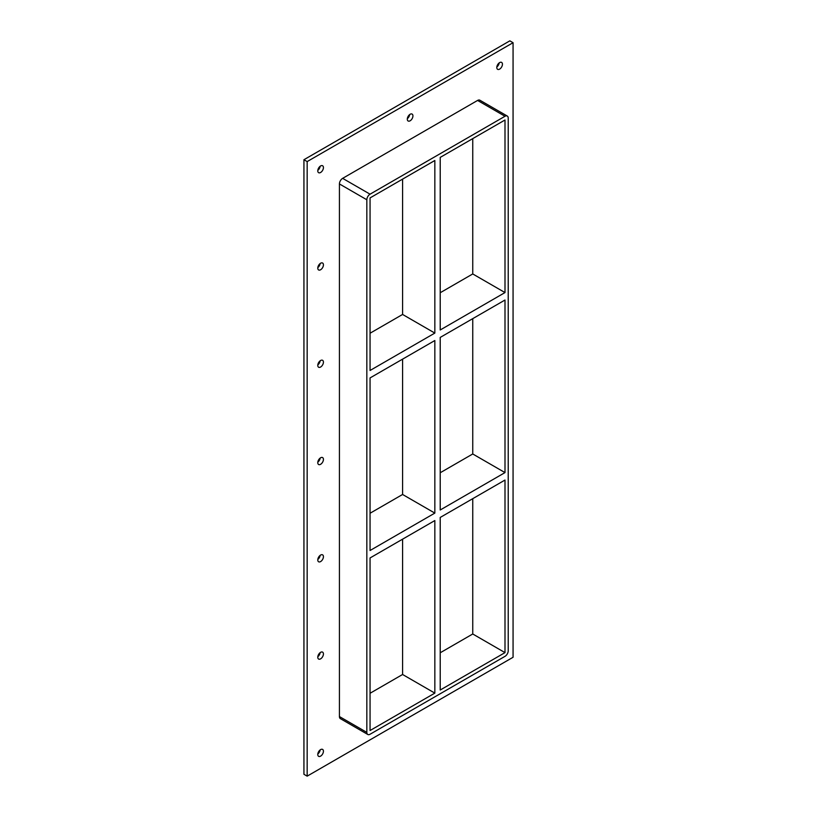 <?xml version="1.0" encoding="UTF-8"?>
<svg xmlns="http://www.w3.org/2000/svg" width="817" height="817" viewBox="0 0 817 817"><rect width="100%" height="100%" fill="white"/><g stroke="black" fill="none" stroke-linecap="round" stroke-linejoin="round"><path stroke-width="1.23" d="M323.43 653.968A3.993 2.308 -60 0 1 321.684 657.981A3.993 2.308 -60 0 1 318.61 659.053A3.993 2.308 -60 0 1 317.782 657.225A3.993 2.308 -60 0 1 319.518 653.212A3.993 2.308 -60 0 1 322.603 652.14A3.993 2.308 -60 0 1 323.43 653.968M317.813 656.705A3.993 2.308 120 0 0 320.162 652.63M323.43 556.694A3.993 2.308 -60 0 1 321.684 560.707A3.993 2.308 -60 0 1 318.61 561.779A3.993 2.308 -60 0 1 317.782 559.951A3.993 2.308 -60 0 1 319.518 555.938A3.993 2.308 -60 0 1 322.603 554.866A3.993 2.308 -60 0 1 323.43 556.694M317.813 559.431A3.993 2.308 120 0 0 320.162 555.356M323.43 459.42A3.993 2.308 -60 0 1 321.684 463.433A3.993 2.308 -60 0 1 318.61 464.505A3.993 2.308 -60 0 1 317.782 462.677A3.993 2.308 -60 0 1 319.518 458.664A3.993 2.308 -60 0 1 322.603 457.591A3.993 2.308 -60 0 1 323.43 459.42M317.813 462.156A3.993 2.308 120 0 0 320.162 458.082M323.43 362.145A3.993 2.308 -60 0 1 321.684 366.159A3.993 2.308 -60 0 1 318.61 367.231A3.993 2.308 -60 0 1 317.782 365.403A3.993 2.308 -60 0 1 319.518 361.39A3.993 2.308 -60 0 1 322.603 360.317A3.993 2.308 -60 0 1 323.43 362.145M317.813 364.882A3.993 2.308 120 0 0 320.162 360.808M323.43 264.871A3.993 2.308 -60 0 1 321.684 268.885A3.993 2.308 -60 0 1 318.61 269.957A3.993 2.308 -60 0 1 317.782 268.129A3.993 2.308 -60 0 1 319.518 264.116A3.993 2.308 -60 0 1 322.603 263.043A3.993 2.308 -60 0 1 323.43 264.871M317.813 267.598A3.993 2.308 120 0 0 320.162 263.534M412.932 115.912A3.993 2.308 -60 0 1 411.196 119.936A3.993 2.308 -60 0 1 408.122 120.998A3.993 2.308 -60 0 1 407.295 119.17A3.993 2.308 -60 0 1 409.031 115.156A3.993 2.308 -60 0 1 412.105 114.084A3.993 2.308 -60 0 1 412.932 115.912M407.326 118.649A3.993 2.308 120 0 0 409.674 114.574M323.43 751.242A3.993 2.308 -60 0 1 321.684 755.255A3.993 2.308 -60 0 1 318.61 756.328A3.993 2.308 -60 0 1 317.782 754.499A3.993 2.308 -60 0 1 319.518 750.486A3.993 2.308 -60 0 1 322.603 749.414A3.993 2.308 -60 0 1 323.43 751.242M317.813 753.979A3.993 2.308 120 0 0 320.162 749.904M502.445 64.237A3.993 2.308 -60 0 1 500.698 68.25A3.993 2.308 -60 0 1 497.624 69.322A3.993 2.308 -60 0 1 496.797 67.494A3.993 2.308 -60 0 1 498.544 63.481A3.993 2.308 -60 0 1 501.618 62.409A3.993 2.308 -60 0 1 502.445 64.237M496.838 66.974A3.993 2.308 120 0 0 499.187 62.899M323.43 167.597A3.993 2.308 -60 0 1 321.684 171.611A3.993 2.308 -60 0 1 318.61 172.683A3.993 2.308 -60 0 1 317.782 170.855A3.993 2.308 -60 0 1 319.518 166.831A3.993 2.308 -60 0 1 322.603 165.769A3.993 2.308 -60 0 1 323.43 167.597M317.813 170.324A3.993 2.308 120 0 0 320.162 166.26M370.06 377.924L434.838 340.526L434.838 513.096L370.06 550.505L370.06 377.924M402.587 179.127L402.587 314.453L434.838 333.081L370.06 370.479L370.06 197.908L434.838 160.5L434.838 333.081M402.587 314.453L370.06 333.234M504.998 292.568L440.22 329.976L440.22 157.395L504.998 119.997L504.998 292.568L472.747 273.95L440.22 292.731M440.22 337.421L504.998 300.023L504.998 472.594L440.22 509.992L440.22 337.421M504.998 472.594L472.747 453.976L472.747 318.64M370.06 557.95L434.838 520.552L434.838 693.122L370.06 730.521L370.06 557.95M440.22 517.447L504.998 480.049L504.998 652.62L440.22 690.018L440.22 517.447M402.587 359.153L402.587 494.479L434.838 513.096M402.587 494.479L370.06 513.25M472.747 453.976L440.22 472.747M472.747 273.95L472.747 138.624M507.275 116.045L479.865 100.215A4.565 2.635 120 0 0 477.577 100.44L504.998 116.269A4.565 2.635 -60 0 1 507.275 116.045A4.565 2.635 -60 0 1 508.225 118.138L508.225 650.751A4.565 2.635 -60 0 1 504.998 656.347L370.06 734.248A4.565 2.635 -60 0 1 367.783 734.473A4.565 2.635 -60 0 1 366.833 732.389L339.423 716.56A4.565 2.635 120 0 0 340.362 718.643L367.783 734.473M504.998 116.269L370.06 194.18L342.64 178.351A4.565 2.635 120 0 0 339.423 183.937L339.423 716.56M339.423 183.937L366.833 199.767A4.565 2.635 -60 0 1 370.06 194.18M366.833 199.767L366.833 732.389M402.587 539.169L402.587 674.495L434.838 693.122M440.22 652.773L472.747 633.992L504.998 652.62M370.06 693.276L402.587 674.495M513.066 42.709L307.161 161.592L307.161 776.15L513.066 657.277L513.066 42.709L509.839 40.85L303.934 159.724L303.934 774.291L307.161 776.15M477.577 100.44L342.64 178.351M303.934 159.724L307.161 161.592M472.747 633.992L472.747 498.666"/></g></svg>
